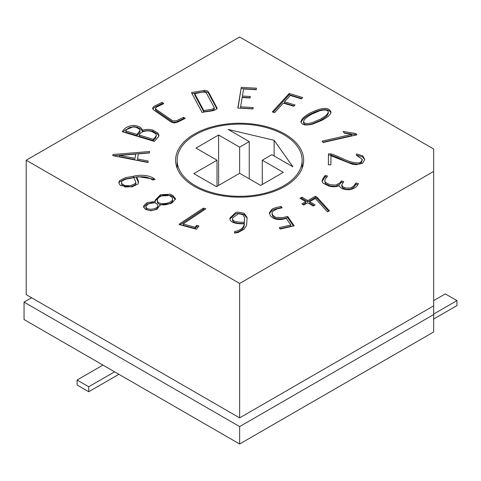<?xml version="1.0" encoding="UTF-8"?>
<svg xmlns="http://www.w3.org/2000/svg" width="481" height="481" viewBox="0 0 481 481"><rect width="100%" height="100%" fill="white"/><g stroke="black" fill="none" stroke-linecap="round" stroke-linejoin="round"><path stroke-width="0.72" d="M239.64 444.005L433.664 331.986L433.664 314.562L239.64 426.581L239.64 444.005L24.05 319.54L24.05 302.11L239.64 426.581M343.151 131.469L355.904 133.52L356.794 134.83L323.046 142.514L322.132 141.125L351.719 134.385L344.3 133.147L343.151 131.469M356.499 153.914L362.848 155.898L364.736 159.554L362.62 163.233L356.126 164.718L352.14 164.141L330.988 155.76L330.904 164.773L328.367 164.761L328.463 153.878L331 153.902C340.524 156.529 348.472 163.36 359.355 162.855L361.291 161.718L362.181 159.235L356.487 155.411L356.499 153.914L356.499 155.159L362.391 156.854L364.706 159.548M356.018 182.984L358.381 183.568C357.034 186.959 353.872 189.027 348.893 189.767C343.518 189.676 340.332 188.318 339.327 185.702C336.171 186.971 332.642 187.079 328.739 186.027L322.847 182.984L322.029 181.084L322.961 178.457L325.186 175.445L327.549 176.028L325.384 178.962L324.735 180.597L325.421 182.371L329.858 184.71L335.684 185.089L339.929 182.906L341.372 180.946L343.735 181.529L341.757 184.902L342.755 186.736L346.344 188.125L350.835 187.879L353.908 185.846L356.018 182.984L356.018 184.229L357.605 184.62M313.197 206.042L307.702 202.808L303.751 205.044L301.852 203.926L305.802 201.689L299.994 198.274L301.924 197.18L307.738 200.595L315.392 196.26L317.051 197.24L329.431 210.804L327.513 211.893L315.356 198.473L309.632 201.713L315.127 204.948L313.197 206.042M279.245 227.657L290.819 225.006L286.249 218.368C279.269 220.551 273.996 219.697 270.418 215.807L269.33 212.867L272.186 209.031L275.643 207.684L281.175 206.415L282.125 207.792L276.701 209.037L272.408 211.616L272.03 213.113L272.805 215.254L275.805 217.43L282.834 217.55L287.686 216.438L294.156 225.836L280.195 229.04L279.245 227.657M234.524 233.099L234.584 231.547C240.59 230.345 243.825 227.754 244.288 223.767C237.319 224.128 229.275 222.883 229.918 218.055L235.804 212.386L238.576 212.163L244.065 213.263L247.096 217.382L246.609 225.282L243.909 229.329L238.125 232.479L234.524 233.099M147.95 162.518L112.801 155.64L112.975 154.503L149.621 151.515L149.375 152.946L138.354 153.89L137.584 158.97L148.172 161.039L147.95 162.518M194.366 186.357A64.027 36.965 180 0 1 175.613 160.215A64.027 36.965 180 0 1 239.64 123.25A64.027 36.965 180 0 1 303.661 160.215A64.027 36.965 180 0 1 264.141 194.366A64.027 36.965 180 0 1 194.366 186.357M433.664 305.844L239.64 417.869L26.208 294.643L26.208 160.215L239.64 36.995L433.664 149.014L433.664 314.562M26.208 160.215L239.64 283.441L433.664 171.416M272.312 111.947L289.189 93.458L302.633 97.547L301.437 98.858L290.265 95.46L284.499 101.78L294.997 104.978L293.801 106.289L283.297 103.096L274.585 112.638L272.312 111.947M242.159 97.517L240.596 106.836L253.216 107.546L252.988 108.922L237.806 108.075L241.282 87.356L256.463 88.203L256.217 89.682L243.596 88.973L242.412 96.038L250.306 96.477L250.054 97.956L242.159 97.517M216.973 108.736L216.973 107.738C216.54 111.604 206.842 111.015 202.122 112.494L191.456 92.562L204.263 90.446C206.535 90.38 208.014 90.999 208.706 92.298L217.105 108.177M162.085 102.405L163.78 103.577L156.722 106.974L155.393 108.345L156.169 109.361L172.835 120.905L176.437 120.731L183.58 117.292L185.221 118.428L177.224 122.282L174.158 122.98L171.26 122.126L153.679 109.957L152.579 108.339L153.162 107.053L155.044 105.79L162.085 102.405L162.085 103.649L162.722 104.088M154.275 141.402L122.264 131.716C124.531 127.862 128.361 125.751 133.76 125.379C138.384 125.806 141.306 127.381 142.52 130.104C146.308 129.185 149.789 129.203 152.964 130.171L157.816 133.021L159.007 135.426L158.357 136.899L154.275 141.402M155.104 179.479L152.525 179.96C148.593 177.05 143.272 176.13 136.556 177.206L137.855 179.539L138.612 182.167L137.903 184.085L131.884 186.917L120.653 185.57L119.342 184.121L118.891 182.443L119.408 180.772L125.156 177.766L133.508 176.214C141.107 174.399 150.577 175.162 155.104 179.479M160.401 194.769L170.28 194.192L172.853 195.442L175.499 198.773L172.402 202.609L170.653 203.613L160.275 204.762L156.992 209.271L151.106 210.756L145.31 209.343L143.53 206.589L143.723 205.772L146.964 202.699L155.177 201.425L154.996 200.373L160.401 194.769L160.401 196.014L170.28 195.442L172.853 196.687L175.415 199.525M196.657 225.367L198.99 225.992L196.422 229.196L179.16 224.585L179.918 223.635L203.367 208.117L205.85 208.778L183.075 223.996L195.166 227.224L196.657 225.367L196.657 226.611L198.166 227.014M321.789 120.37L312.626 124.134C305.682 125.824 301.779 125.03 300.908 121.747C301.587 118.861 304.617 115.981 310.011 113.113C322.023 107.191 329.01 106.866 330.97 112.145C330.964 114.322 327.904 117.063 321.789 120.37M31.596 297.757L24.05 302.11M239.64 417.869L239.64 283.441M273.202 112.217L289.189 94.703L289.189 93.458M289.189 94.703L301.743 98.521M294.107 105.952L284.499 103.024L284.499 101.78M253.012 108.778L240.596 108.081L240.596 106.836M238.017 108.087L241.282 87.356M241.282 88.6L256.253 89.436M250.096 97.709L242.412 97.282L242.412 96.038M192.063 93.699L204.263 91.691L204.263 90.446M204.263 91.691C206.535 91.624 208.014 92.244 208.706 93.542L216.973 108.983M214.177 107.546L206.493 93.188C204.275 90.584 198.316 93.422 194.691 93.585L203.824 110.642C206.848 109.674 213.973 109.89 214.177 107.546L214.285 107.87M203.824 110.642L203.824 111.887L194.691 94.829L194.691 93.585M203.824 111.887C206.848 110.919 213.973 111.135 214.177 108.79M155.67 108.934L155.393 109.59L156.169 110.606L172.835 122.15L176.437 121.976L183.58 118.536L183.58 117.292M183.58 118.536L184.163 118.939M152.73 108.965L155.044 107.035L162.085 103.649M123.154 131.98L124.741 130.231L133.76 126.623L137.235 127.237L140.626 128.956L142.52 131.349L142.52 130.104M142.52 131.349C146.308 130.429 149.789 130.447 152.964 131.415L157.816 134.265L158.91 135.991M151.707 131.517C146.434 129.786 140.284 131.866 139.171 135.047L153.271 139.31L155.814 136.514L156.373 135.209L155.543 133.61L151.707 131.517M153.271 139.31L153.271 140.554L139.171 136.291L139.171 135.047M136.141 127.339C131.133 126.335 127.693 127.555 125.812 131L136.971 134.379L140.079 130.501L139.219 129.052L136.141 127.339M136.971 134.379L136.971 135.624L125.812 132.245L125.812 131M153.271 140.554L155.814 137.758L156.373 135.209M136.971 135.624L139.718 132.594L140.079 130.501M135.684 154.112L119.474 155.429L135.041 158.339L135.684 154.112L135.041 158.339M135.041 159.584L119.474 156.674L119.474 155.429M112.975 155.676L112.975 154.503M113.227 155.724L149.405 152.778M147.992 162.247L137.584 160.215L137.584 158.97M121.867 183.652L125.06 185.732L131.042 185.516L135.365 183.489L135.834 182.335L133.977 177.687L125.842 179.203L122.096 180.898L121.489 182.497L121.867 184.896L125.06 186.977L131.042 186.76L135.365 184.734L135.834 183.58M138.558 182.642L136.556 178.451L136.556 177.206M118.957 183.117L119.408 182.016L125.156 179.01L138.281 176.707L152.91 178.944L154.142 179.66M121.549 183.069L121.867 184.896M160.275 205.357L160.275 204.762M143.609 207.353L146.964 203.944L155.177 202.669L155.177 201.425M155.062 200.992L160.401 196.014M157.371 201.533L157.371 201.022L157.281 201.533C157.269 207.179 172.901 204.942 172.601 200.264L172.523 199.495M160.636 196.392C158.646 197.378 157.527 198.677 157.281 200.288C157.269 205.934 172.901 203.697 172.601 199.02C172.499 195.376 164.893 193.645 160.636 196.392M146.032 207.257L145.959 207.527C145.773 212.337 158.345 210.672 157.882 206.626L157.882 205.375C156.343 202.417 153.235 201.876 148.551 203.764L145.959 206.283C145.773 211.093 158.345 209.427 157.882 205.375M179.918 224.789L179.918 223.635M180.014 224.813L203.367 209.361L203.367 208.117M203.367 209.361L204.521 209.668M195.166 227.224L195.166 228.469L183.075 225.24L183.075 223.996M195.166 228.469L196.657 226.611M244.348 222.204L244.528 217.304L242.953 214.7L238.522 213.678L232.491 218.037L232.491 219.282C231.98 223.154 238.372 223.575 244.348 223.449L244.348 222.204C238.372 222.33 231.98 221.909 232.491 218.037M244.474 220.057L244.504 218.025M234.572 233.099L234.584 231.547M234.584 232.792C240.59 231.589 243.825 228.998 244.288 225.012L244.288 223.767M229.954 218.825L235.804 213.63L238.576 213.408L244.065 214.508L247.078 217.995M279.984 228.734L290.819 226.25L290.819 225.006M269.39 213.498L272.186 210.275L275.643 208.928L281.175 207.66L281.175 206.415M281.175 207.66L281.385 207.96M272.048 213.985L272.805 216.498L275.805 218.675L282.834 218.795L287.686 217.683L287.686 216.438M287.686 217.683L293.416 226.004M302.934 204.563L305.802 202.934L305.802 201.689M301.07 198.906L301.924 198.425L301.924 197.18M301.924 198.425L307.738 201.84L307.738 200.595M307.738 201.84L315.392 197.505L315.392 196.26M315.392 197.505L317.051 198.485L317.051 197.24M317.051 198.485L328.679 211.231M314.051 205.555L309.632 202.958L309.632 201.713M322.09 181.511L325.186 176.689L325.186 175.445M325.186 176.689L326.773 177.08M324.735 180.597L325.421 183.616L329.858 185.955L335.684 186.333L339.929 184.151L341.372 182.191L341.372 180.946M341.372 182.191L342.959 182.582M341.744 184.89L341.744 186.135L342.755 187.981L346.344 189.37L350.835 189.123L353.908 187.091L356.018 184.229M328.379 164.761L328.463 153.878M328.463 155.122L331 155.147L331 153.902M331 155.147C340.524 157.774 348.472 164.61 359.355 164.099L359.355 162.855M359.355 164.099L360.449 163.702L360.449 162.458M360.449 163.702L361.291 162.963L362.163 160.161M344.107 132.87L355.904 134.764L355.904 133.52M322.847 142.208L351.719 135.63L351.719 134.385M303.553 121.489C304.028 123.791 307.07 124.122 312.68 122.469L320.051 119.282C323.587 117.268 327.459 115.097 328.289 112.079C327.777 109.74 324.723 109.385 319.119 111.015L311.784 114.183C308.543 116.023 304.293 118.585 303.553 121.489L303.553 122.733C304.028 125.036 307.07 125.367 312.68 123.713L320.051 120.527C323.587 118.512 327.459 116.342 328.289 113.324M300.992 122.36C302.158 119.601 305.164 116.937 310.011 114.358C321.254 108.634 328.21 108.111 330.886 112.776M433.664 300.619L445.31 293.897L456.95 300.619L456.95 305.597L433.664 319.041M456.95 300.619L433.664 314.063M77.086 380.032L77.086 385.01L88.726 391.732L88.726 386.754L77.086 380.032L102.958 365.097M88.726 386.754L114.598 371.813M88.726 391.732L118.909 374.302M195.442 134.698A62.5 36.087 180 0 1 263.558 126.876A62.5 36.087 180 0 1 302.14 160.215A62.5 36.087 180 0 1 239.64 196.302A62.5 36.087 180 0 1 177.134 160.215A62.5 36.087 180 0 1 195.442 134.698M271.891 154.666L292.911 166.799L274.134 140.302L228.234 129.461L249.254 141.594L239.64 147.15L218.621 135.011L195.983 148.082L217.003 160.215L193.825 173.599L216.462 186.664L239.64 173.286L260.66 185.419L283.297 172.354L262.277 160.215L271.891 154.666M262.277 184.488L262.277 160.215M217.003 186.357L217.003 160.215M274.134 155.958L274.134 140.302M249.254 178.836L249.254 141.594M239.64 173.286L239.64 147.15M218.621 185.419L218.621 135.011M152.964 131.415L152.964 130.171M133.508 177.459L133.508 176.214M214.267 107.87L214.267 109.115M155.519 108.345L155.519 109.59M135.882 182.317L135.882 183.562M121.549 182.497L121.549 183.742M172.523 200.27L172.523 199.026M146.032 207.527L146.032 207.058M244.534 218.819L244.534 220.064M269.36 212.867L269.36 213.317M272.048 213.113L272.048 214.358M362.163 159.235L362.163 160.48M328.301 113.324L328.301 112.079M177.134 160.215L177.134 168.236M302.14 160.215L302.14 168.236"/></g></svg>
